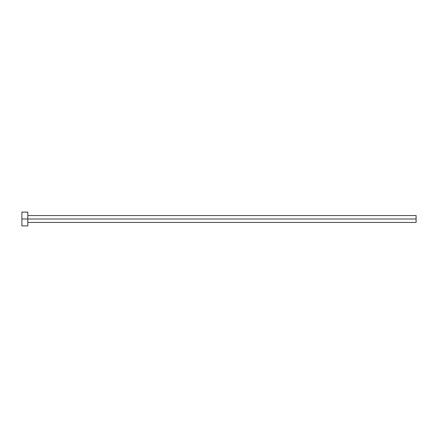 <?xml version="1.0" encoding="UTF-8"?>
<svg xmlns="http://www.w3.org/2000/svg" width="438" height="438" viewBox="0 0 438 438"><rect width="100%" height="100%" fill="white"/><g stroke="black" fill="none" stroke-linecap="round" stroke-linejoin="round"><path stroke-width="0.33" stroke-dasharray="2.19 1.64" d="M27.813 219L416.1 219L416.1 222.449L416.1 219L27.813 219L27.813 225.899L27.813 219L21.9 219L27.813 219L27.813 212.101L27.813 219M21.9 225.899L21.9 212.101L21.9 225.899M416.1 215.551L416.1 219L416.1 215.551"/><path stroke-width="0.66" d="M21.9 225.899L21.9 212.101L21.9 219L416.1 219L416.1 222.449L416.1 219L21.9 219L21.9 225.899L27.813 225.899L27.813 212.101L27.813 225.899M416.1 219L416.1 215.551L416.1 219M27.813 222.449L416.1 222.449M21.9 212.101L27.813 212.101M27.813 215.551L416.1 215.551"/></g></svg>
